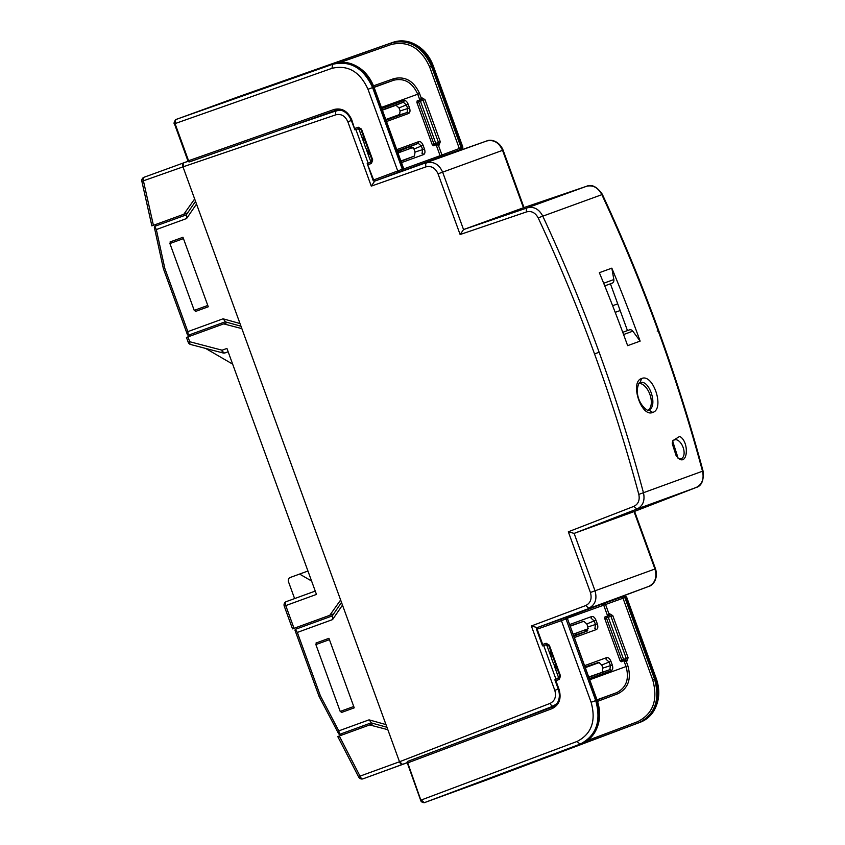<?xml version="1.0" encoding="UTF-8"?>
<svg xmlns="http://www.w3.org/2000/svg" width="845" height="845" viewBox="0 0 845 845"><rect width="100%" height="100%" fill="white"/><g stroke="black" fill="none" stroke-linecap="round" stroke-linejoin="round"><path stroke-width="1.27" d="M620.156 310.537L615.202 312.344M617.727 303.851L612.625 305.71M188.108 161.258L144.125 177.228A3.56 1.954 70 0 0 143.502 181.242L153.41 225.319L183.809 214.26L194.656 198.955L182.985 166.866L183.608 162.853A3.56 1.954 -110 0 0 182.985 166.866L141.865 181.348L151.878 225.879M407.036 762.771L402.558 764.44A3.56 1.954 -110 0 1 399.505 761.767L402.558 764.44L407.047 762.803M583.261 630.539A17.787 9.77 -110 0 1 587.729 630.697M597.119 662.966A17.787 9.77 -110 0 1 595.429 663.959M395.935 115.849A17.787 9.77 -110 0 1 397.868 115.522M411.42 146.28A17.787 9.77 -110 0 1 408.103 149.269M163.919 268.425L164.828 268.404L156.325 229.555L186.587 218.538L196.515 204.046L182.985 166.866L335.93 114.772A3.56 1.933 -108.8 0 1 336.574 110.748L341 110.272M373.532 723.531L369.677 724.936L387.834 729.679L399.505 761.767L196.515 204.046M369.677 724.936L338.296 736.354L339.289 735.995L360.023 776.132L399.505 761.767L550.158 703.357A3.56 1.933 68.8 0 0 553.243 706.019L556.939 703.547M585.3 667.645L599.675 662.417M557.594 669.8A17.787 9.77 -110 0 1 550.528 650.386M588.289 628.712L573.132 634.225M639.147 383.387A14.228 7.816 -110 0 1 649.034 392.333A14.228 7.816 -110 0 1 650.312 407.47A14.228 7.816 -110 0 1 648.115 410.047M382.394 110.177L395.956 105.245L399.009 107.917L400.107 110.948L399.484 114.952L385.806 119.536L400.181 114.307M363.202 135.707A17.787 9.77 70 0 0 370.268 155.11M413.12 147.442L397.963 152.966M186.587 218.538L186.576 214.767M164.828 268.404L187.843 331.631L188.245 335.264L225.203 321.818M186.28 214.873L154.719 226.354L156.325 229.555M170.51 243.318L170.025 241.976L182.964 237.276L208.271 306.788L195.332 311.499L194.846 310.157M187.843 331.631L223.08 318.808L225.509 321.713M342.489 605.104L332.56 619.596L332.55 615.815M339.616 734.358L371.177 722.876M332.254 615.92L295.296 629.377L297.324 632.419L332.56 619.596M340.81 711.215L341.296 712.546L354.235 707.846L328.937 638.324L315.998 643.034L316.484 644.376M385.975 724.587L369.054 719.855L371.473 722.76M597.795 605.548L648.791 586.388C655.171 583.103 657.22 577.304 654.938 569.012L634.035 511.595L574.135 533.396L568.326 531.79L633.856 506.377L636.94 509.049L696.1 487.512L634.035 511.595L696.122 487.502C701.963 484.576 704.128 479.263 702.607 471.573C689.816 424.042 674.997 377.113 658.139 330.775L657.199 331.113M335.93 114.772C341.222 113.61 345.193 115.945 347.855 121.786L371.282 186.122L374.694 181.126L486.667 140.988C493.67 139.393 498.972 142.509 502.553 150.347L442.643 172.148L463.535 229.565L523.446 207.764L502.553 150.347L501.624 150.685M633.856 506.377C638.302 504.159 639.961 500.166 638.82 494.399C626.113 446.973 611.357 400.15 594.531 353.928C577.705 307.707 558.915 262.351 538.17 217.852C535.329 212.708 531.494 210.711 526.667 211.863A3.56 1.933 -108.8 0 1 527.312 207.838L586.472 186.312A3.56 1.986 -108.8 0 1 586.493 186.301L523.456 207.754L586.472 186.312C592.852 184.791 597.933 187.474 601.693 194.339C622.459 238.966 641.27 284.448 658.139 330.775M550.158 703.357C554.954 700.854 556.496 696.502 554.795 690.323L531.368 625.976L537.198 627.603L597.816 605.548M627.455 330.585L610.428 283.804M648.633 409.931C658.466 407.269 649.34 378.486 640.014 382.796C639.2 381.887 638.271 384.105 637.246 389.471C636.845 406.054 651.083 413.216 648.633 409.931L652.699 412.434C664.983 409.117 653.238 373.152 641.63 378.528C629.536 381.782 641.27 417.747 652.699 412.434M374.694 181.126L435.312 159.071M188.245 335.264L187.463 334.821L163.391 268.678L154.318 227.22L154.719 226.365M371.282 186.122L426.038 166.835A3.56 1.933 70.6 0 1 426.651 162.831C433.728 161.215 439.051 164.321 442.643 172.148L438.037 173.827L460.124 234.53L463.556 229.565L527.312 207.838C533.744 206.307 538.856 208.968 542.627 215.834C563.435 260.45 582.268 305.922 599.137 352.249L594.531 353.928M531.368 625.976L585.712 605.559L588.764 608.231C595.218 604.925 597.309 599.116 595.017 590.813L574.125 533.396L636.94 509.049C642.855 506.081 645.052 500.758 643.541 493.079C630.803 445.526 615.994 398.587 599.137 352.249M297.324 632.419L320.329 695.646L338.792 730.872L339.605 734.358L338.75 733.956L319.051 696.364L294.979 630.222L295.296 629.377M320.329 695.646L319.621 696.217M611.833 268.15L613.84 279.558A3.56 2.968 -110 0 1 612.076 283.202L604.745 285.874A1422.642 1188.45 70 0 1 622.754 332.307A1422.642 1188.45 70 0 1 627.645 345.658L640.14 341.116A1422.642 1188.45 -110 0 0 635.239 327.754A1422.642 1188.45 -110 0 0 617.23 281.322A1422.642 1188.45 -110 0 0 611.833 268.15L599.348 272.692A1422.642 1188.45 70 0 1 604.745 285.874M640.14 341.116L632.831 331.166A3.56 2.968 -110 0 0 629.388 329.888L622.754 332.307M679.707 436.379L672.557 440.815L678.155 458.296L679.602 459.184C688.01 463.979 689.119 441.481 679.707 436.379M676.412 456.564L672.24 443.614M677.648 457.874A9.96 5.471 70 0 0 678.472 458.339A9.96 5.471 70 0 0 681.355 458.582A9.96 5.471 70 0 0 683.774 449.72A9.96 5.471 70 0 0 677.426 440.118A9.96 5.471 70 0 0 674.542 439.865A9.96 5.471 70 0 0 672.324 442.305M417.155 100.904L418.856 100.301L418.602 101.907L423.123 100.27L438.46 142.404L435.788 143.375L420.451 101.242A1.426 1.194 -110 0 0 418.856 100.301L421.518 99.34L421.761 97.735L419.817 99.942L417.155 100.904L416.902 102.509L432.249 144.675L433.474 145.752L435.164 145.118L433.939 144.041L435.788 143.375A1.426 1.194 70 0 1 435.164 145.118L433.474 145.752M401.481 162.62L423.588 154.582A1.426 1.194 -110 0 0 422.025 153.632L422.637 149.628L424.454 148.973L423.123 145.329C421.94 142.541 420.514 141.295 418.856 141.59L418.264 143.323L410.913 146.343L413.965 149.016L423.123 145.329M400.889 160.983L414.441 156.05L415.064 152.037L422.637 149.628L421.317 145.995L418.264 143.323L397.245 150.97M395.956 105.245L403.308 102.224A1.426 1.194 -110 0 0 403.899 100.502L381.803 108.54M403.899 100.502C405.558 100.206 406.984 101.453 408.167 104.241L409.498 107.875C410.374 110.769 410.089 112.638 408.631 113.483A1.426 1.194 -110 0 0 407.068 112.543L386.038 120.191M409.498 107.875L407.681 108.54L407.068 112.543L399.484 114.952M408.167 104.241L406.361 104.896L407.681 108.54L400.107 110.948M382.289 109.882L403.308 102.224L406.361 104.896L399.009 107.917M415.064 152.037L413.965 149.016M397.477 151.625L400.636 150.473L399.97 152.227M410.913 146.343L400.636 150.473M366.403 149.618L370.48 160.825L370.237 162.43M357.984 128.778L359.209 129.845L360.868 129.285M332 68.308L175.052 123.592L175.665 119.578L332.624 64.294C350.305 60.259 363.635 68.022 372.603 87.595L373.775 87.162C364.818 67.589 351.594 59.784 334.081 63.766L334.092 63.755C339.394 61.938 344.887 61.854 350.548 63.533C361.491 67.241 369.297 75.089 373.986 87.088L403.709 168.725L402.315 169.232L372.603 87.595L367.997 89.264C359.928 71.656 347.929 64.664 332 68.308L332.624 64.294L334.081 63.766L236.315 98.189L292.56 77.719L297.218 76.747M334.113 109.459L335.317 110.537C337.799 108.963 346.482 109.449 351.097 119.927L354.953 129.876L351.71 119.705C347.77 111.096 341.898 107.674 334.113 109.459L187.949 160.951L174.44 123.814C173.647 123.676 174.049 122.261 175.654 119.589L392.914 42.356C410.427 38.374 423.662 46.169 432.608 65.752L431.436 66.174C422.468 46.602 409.138 38.838 391.446 42.884L392.914 42.356C398.544 40.423 404.311 40.391 410.205 42.25C420.99 46.105 428.637 53.869 433.158 65.551L462.88 147.199M236.389 98.157L334.092 63.766M374.018 87.162L393.728 80.222C404.343 77.793 412.349 82.451 417.726 94.196L419.574 93.531C413.828 81.004 405.294 76.029 393.971 78.617L393.728 80.222L374.092 87.373M385.119 177.218L443.171 156.082L441.946 155.005L459.31 148.488L429.598 66.85C420.99 48.059 408.188 40.602 391.203 44.489L391.446 42.884L292.56 77.719L295.275 77.434M439.041 145.213L437.826 144.146L438.46 142.404L440.298 141.728L439.041 145.213L436.136 144.78L440.118 155.702L403.762 168.937M367.997 89.264L397.72 170.922L398.935 171.989L402.864 170.542A1.426 0.792 -110.6 0 1 402.864 170.542A1.426 1.194 -110 0 0 403.487 168.799L373.775 87.162M429.598 66.85L431.436 66.174L461.159 147.812L459.31 148.488A1.426 0.771 69.4 0 0 460.536 149.554L461.708 149.132A1.426 1.194 -110 0 0 462.321 147.389L461.159 147.812A1.426 1.194 70 0 1 460.536 149.554L443.171 156.082M354.879 128.419L358.322 127.246L359.505 128.324L354.953 129.876L359.505 128.324L360.889 129.338L372.096 160.138L371.684 161.796L367.216 163.529L373.648 179.964L373.036 180.186A1.426 1.426 0 0 0 374.853 181.041L437.361 158.29A1.426 1.194 70 0 1 437.34 158.3L437.34 158.3A1.426 1.426 0 0 0 437.361 158.29L461.159 149.343L462.87 147.188M373.036 180.186L367.216 163.529M363.287 141.052L359.209 129.845M155.364 224.612L155.681 226.006M189.449 334.831L189.935 336.173M296.014 627.603L296.5 628.933M340.577 734.009L341.232 735.287M188.086 161.226L183.608 162.853L188.15 161.31M227.558 322.473L223.703 323.878L241.86 328.62L340.63 600.003L329.772 615.308L333.627 613.903M187.664 212.856L183.809 214.26M183.45 238.607L169.908 243.54L194.234 310.379L207.785 305.446M353.749 706.504L340.208 711.437L315.882 644.587L329.423 639.665M307.95 571.019L290.099 577.526A3.56 2.968 -110 0 0 288.525 581.878L294.609 598.587M188.213 342.278A3.56 3.56 0 0 0 190.653 344.507A3.56 1.69 104.6 0 1 189.713 341.729L188.213 342.278L186.449 337.44L187.96 336.891L189.713 341.729L222.098 350.2L226.935 348.436L316.463 594.415L284.247 606.14A3.56 3.56 0 0 1 286.381 601.587L315.248 591.077L286.381 601.587A3.56 1.954 70 0 0 285.758 605.601L294.028 628.321L329.772 615.308M299.595 574.061L311.594 581.033M405.505 763.362L363.075 778.805L407.036 762.708M153.41 225.319L152.427 225.678L153.41 225.319M294.028 628.321L292.518 628.87L284.247 606.14M187.96 336.891L223.703 323.878M228.15 351.784L225.15 352.872L228.15 351.784M222.098 350.2A3.56 1.954 70 0 0 225.15 352.872A3.56 3.56 0 0 1 223.038 352.967A3.56 1.69 104.6 0 1 222.098 350.2M205.631 348.425L232.66 364.142M623.948 660.801L625.638 660.167L626.272 658.424L610.935 616.29L608.263 617.262L623.599 659.396L621.762 660.072L606.425 617.938L608.263 617.262A1.426 1.194 70 0 0 606.668 616.332L606.425 617.938L604.724 618.529L604.967 616.924L607.629 615.963L608.991 613.966L609.583 613.755L609.329 615.361L607.629 615.963M604.724 618.529L620.072 660.705L621.286 661.772L623.959 660.801L626.05 666.536L627.888 665.871C631.542 679.158 628.194 688.443 617.853 693.745A1.426 0.771 69.4 0 0 616.639 692.678C626.335 687.703 629.472 679 626.05 666.536L589.704 679.771M597.309 623.895L595.989 620.262L594.172 620.917L595.503 624.561L594.88 628.564L596.443 629.514C597.901 628.669 598.197 626.8 597.309 623.895L587.919 626.969L587.307 630.983L573.618 635.567M587.919 626.969L586.821 623.948L594.172 620.917L591.12 618.244L591.711 616.523C593.38 616.227 594.806 617.473 595.989 620.262M611.4 670.603C612.857 669.758 613.153 667.888 612.266 664.994L610.46 665.649L609.837 669.662A1.426 1.194 70 0 1 611.4 670.603L589.303 678.651M584.571 665.659L606.668 657.611L606.076 659.343L609.129 662.015L610.946 661.35L612.266 664.994M586.821 623.948L583.768 621.276L570.217 626.208M588.701 677.003L609.837 669.662L588.817 677.31M588.447 666.504L598.725 662.364L601.777 665.036L602.876 668.068L602.263 672.071M548.68 645.305L547.021 645.865L545.807 644.798M558.049 678.451L558.302 676.845L554.225 665.638M576.765 634.415L575.107 633.475M640.383 722.2L640.373 722.2C656.333 713.993 661.455 699.523 655.731 678.767L652.72 679.866C658.202 699.787 653.185 713.729 637.679 721.672L638.894 722.739C655.044 714.469 660.272 699.945 654.558 679.19L624.846 597.552L626.018 597.13L655.731 678.767L654.801 679.105L655.731 678.767M423.989 802.75A1.426 1.194 -110 0 0 424.285 802.687L486.361 780.104L640.373 722.2L424.296 802.687L580.071 744.149C596.211 735.879 601.429 721.366 595.725 700.611L591.12 702.279C596.253 720.965 591.553 734.03 577.008 741.477L580.071 744.149L581.54 743.621L484.586 780.062M596.517 700.315L596.887 700.178C602.622 720.933 597.499 735.414 581.529 743.621L484.544 780.083M544.951 757.373L540.747 759.623L640.362 722.211C645.918 720.067 650.354 716.38 653.671 711.163C659.459 701.287 660.325 690.418 656.28 678.567L626.567 596.919L623.863 596.38L626.018 597.13L625.078 597.447M543.018 758.102L540.747 759.623L484.512 780.093M620.072 660.705L621.762 660.072L622.976 661.139L625.638 660.167L626.863 661.234L626.282 661.455L623.959 660.801M567.301 618.265L623.008 598.228A1.426 0.771 -109.4 0 1 623.251 596.623A1.426 1.194 70 0 1 624.846 597.552L623.008 598.228L652.72 679.866M565.601 617.6A1.426 0.792 70.6 0 0 565.59 617.611L564.418 618.033A1.426 1.194 70 0 1 566.013 618.973L567.175 618.54A1.426 1.194 -110 0 0 565.58 617.611A1.426 0.792 70.6 0 0 565.58 617.611L602.062 604.101L603.657 605.031L607.639 615.963M555.904 680.721L554.89 679.845L558.461 689.657C561.661 700.653 555.323 706.61 552.408 707.001L407.955 761.282A1.426 1.426 0 0 0 407.121 763.098L407.734 762.877A1.426 0.771 -110.6 0 1 407.955 761.282L552.408 707.001A1.426 0.771 -110.6 0 0 552.176 708.596C559.284 704.952 561.587 698.572 559.073 689.435L555.904 680.721L559.284 679.412L560.52 675.937L549.313 645.136L546.134 643.267L542.701 644.439L542.49 645.77L536.533 629.398L537.145 629.176A1.426 0.771 -109.4 0 1 537.388 627.571A1.426 1.194 -110 0 0 537.378 627.571A1.426 1.426 0 0 0 536.533 629.398M547.021 645.865L551.098 657.072M497.325 727.703L555.345 705.258M338.676 109.987L279.811 130.088M585.712 605.559C590.56 603.077 592.123 598.714 590.412 592.493L568.326 531.79M526.667 211.863L460.124 234.53M426.038 166.835C431.341 165.62 435.344 167.954 438.037 173.827M223.08 318.808L240.001 323.529M701.561 471.563L638.82 494.399M590.412 592.493L655.488 568.812L634.584 511.383M524.006 207.574L503.102 150.146C499.131 140.566 490.195 139.034 486.678 140.978A3.56 1.986 -109.4 0 0 486.667 140.988L435.291 159.071M600.901 195.015L538.17 217.852M554.795 690.323L558.249 689.066M543.726 645.58L555.957 679.19M355.903 129.56L368.135 163.169M347.855 121.786L351.319 120.518M655.488 568.812C658.593 578.698 652.731 585.617 648.791 586.388L537.198 627.603M338.792 730.872L369.054 719.855M641.63 378.528L640.014 382.796M613.84 279.558L603.679 283.255M632.831 331.166L623.578 334.536M432.249 144.675L433.939 144.041L418.602 101.907L416.902 102.509M414.441 156.05L400.995 161.289M423.588 154.582C425.046 153.737 425.331 151.868 424.454 148.973M396.759 149.628L418.856 141.59M408.631 113.483L386.524 121.532M370.48 160.825L372.117 160.191M381.391 107.421L417.726 94.196L419.817 99.932L421.518 99.34L423.123 100.27L424.961 99.594L440.298 141.728M391.203 44.489L340.271 62.424M421.761 97.735L424.961 99.594M373.511 85.831L393.971 78.617M421.18 97.935L419.574 93.531M398.935 171.989L374.863 181.041A1.426 0.771 -110.6 0 1 373.648 179.964L402.315 169.232L401.692 170.965M461.402 147.748L462.321 147.389L432.608 65.752M439.495 157.445A1.426 1.194 -110 0 0 440.118 155.702L441.946 155.005L438.46 145.435M403.699 168.725A1.426 1.426 0 0 1 402.864 170.542L385.7 176.996A1.426 0.792 -110.6 0 1 385.7 176.996L384.961 177.292M461.708 149.132L374.853 181.041A1.426 1.194 70 0 1 374.853 181.041M175.052 123.592L188.562 160.73A1.426 0.771 -109.4 0 0 189.766 161.807L335.317 110.537L189.766 161.807A1.426 1.426 0 0 1 187.949 160.951M237.73 96.995A1.426 1.194 70 0 1 237.741 96.995L175.411 119.715M237.741 96.995L237.741 96.995A1.426 1.194 70 0 1 237.751 96.985L392.925 42.345M358.322 127.246L361.502 129.116L372.708 159.916L371.473 163.391L368.093 164.701M371.473 163.391L371.694 161.796L367.205 163.539M361.502 129.116L360.889 129.338M358.702 777.094L360.023 776.132A3.56 1.954 -110 0 0 363.075 778.805A3.56 3.56 0 0 1 358.702 777.094L337.757 736.555M621.286 661.772L622.976 661.139A1.426 1.194 -110 0 0 623.599 659.396L628.11 657.759L612.783 615.625L610.935 616.29L609.329 615.361L604.967 616.924M570.1 625.902L583.768 621.276M569.614 624.561L591.711 616.523M587.307 630.983L573.861 636.222M596.443 629.514L574.346 637.553M602.876 668.068L610.46 665.649L609.129 662.015L601.777 665.036M606.668 657.611C608.337 657.326 609.763 658.572 610.946 661.35M585.057 666.99L598.725 662.364M559.929 676.211L558.302 676.845M581.54 743.621C586.726 741.625 590.951 738.203 594.204 733.344C600.277 723.457 601.249 712.377 597.109 700.104L567.396 618.466L596.887 700.178L595.725 700.611L566.013 618.973L561.397 620.631L591.12 702.279M587.127 740.664L637.679 721.672M597.077 700.019L616.639 692.678L597.003 699.818M597.552 701.371L617.853 693.745M626.863 661.234L628.11 657.759M612.783 615.625L609.583 613.755M626.282 661.455L627.888 665.871M624.423 596.19L605.759 602.781A1.426 0.771 -109.4 0 0 605.506 604.386L608.991 613.966M602.062 604.101L605.759 602.781M564.418 618.033L561.64 619.026L561.397 620.631L537.145 629.176L542.701 644.439M407.332 763.024L420.63 800.236C420.926 801.673 422.141 802.486 424.285 802.687A1.426 1.194 -110 0 0 424.296 802.687L421.243 800.014L577.008 741.477M552.176 708.596L407.734 762.877L420.852 800.152M547.328 644.355L542.775 645.897L547.328 644.355L546.134 643.267M559.284 679.412L559.506 677.817L555.028 679.549L559.506 677.817L559.908 676.158L548.701 645.358L549.313 645.136M599.887 604.819A1.426 1.426 0 0 0 599.865 604.83A1.426 1.194 -110 0 0 599.855 604.83A1.426 1.194 -110 0 1 599.876 604.819L561.64 619.026M548.923 645.284L547.317 644.355M186.069 215.179L195.533 201.353M224.844 321.713L240.983 326.223M341.507 602.411L332.043 616.237M386.957 727.281L370.818 722.771M696.122 487.502C701.561 485.949 703.896 480.551 703.135 471.32C690.354 423.81 675.535 376.891 658.688 330.575C641.82 284.269 623.019 238.808 602.263 194.192C596.919 186.629 591.658 183.999 586.493 186.301M402.864 170.542L384.591 177.418M144.125 177.228A3.56 3.56 0 0 0 141.865 181.348M190.653 344.507L223.038 352.967M547.18 624.085L565.59 617.611A1.426 1.426 0 0 1 567.396 618.466M599.865 604.83L537.378 627.571"/></g></svg>
